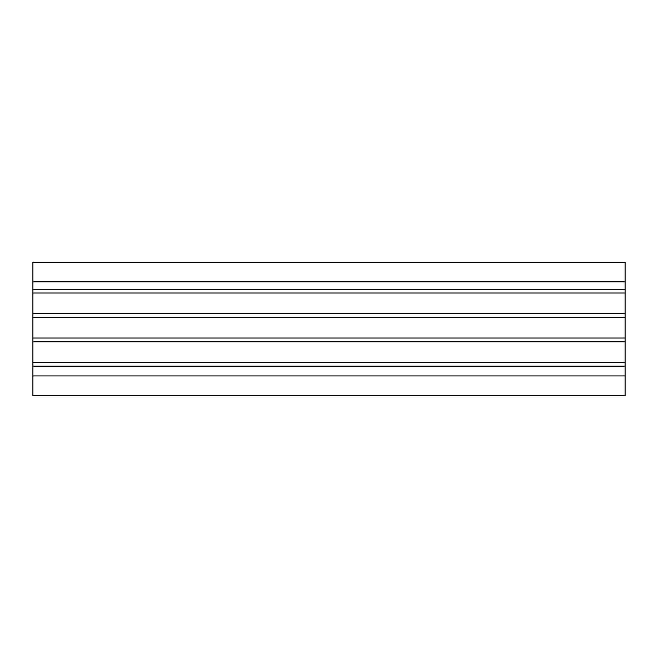 <?xml version="1.0" encoding="UTF-8"?>
<svg xmlns="http://www.w3.org/2000/svg" width="658" height="658" viewBox="0 0 658 658"><rect width="100%" height="100%" fill="white"/><g stroke="black" fill="none" stroke-linecap="round" stroke-linejoin="round"><path stroke-width="0.99" d="M625.1 395.623L32.9 395.623L625.1 395.623L625.1 375.94L32.9 375.94L32.9 395.623L32.9 375.94L625.1 375.94L625.1 366.161L32.9 366.161L32.9 375.94L32.9 366.161L625.1 366.161L625.1 362.41L32.9 362.41L32.9 366.161L32.9 362.41L625.1 362.41L625.1 341.782L32.9 341.782L32.9 362.41L32.9 341.782L625.1 341.782L625.1 338.031L32.9 338.031L32.9 341.782L32.9 338.031L625.1 338.031L625.1 317.395L32.9 317.395L32.9 338.031L32.9 317.395L625.1 317.395L625.1 313.644L32.9 313.644L32.9 317.395L32.9 313.644L625.1 313.644L625.1 293.016L32.9 293.016L32.9 313.644L32.9 293.016L625.1 293.016L625.1 289.265L32.9 289.265L32.9 293.016L32.9 289.265L625.1 289.265L625.1 281.846L32.9 281.846L32.9 289.265L32.9 281.846L625.1 281.846L625.1 262.377L32.9 262.377L32.9 281.846L32.9 262.377L625.1 262.377L625.1 395.623"/></g></svg>
